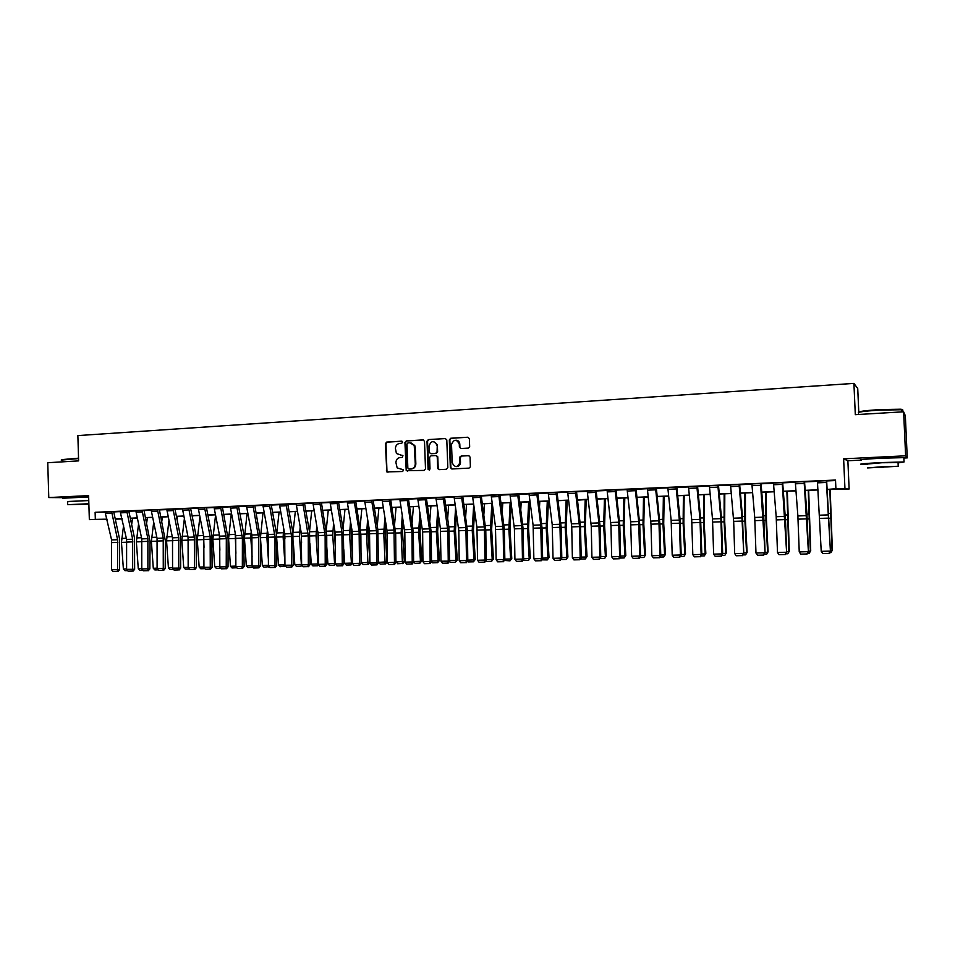 <?xml version="1.0" encoding="UTF-8"?>
<svg xmlns="http://www.w3.org/2000/svg" width="955" height="955" viewBox="0 0 955 955"><rect width="100%" height="100%" fill="white"/><g stroke="black" fill="none" stroke-linecap="round" stroke-linejoin="round"><path stroke-width="1.43" d="M402.628 442.177L401.613 441.174L386.715 442.07L385.378 443.657L386.811 471.889L402.7 471.507L403.428 469.764L397.161 467.902L395.931 462.602C396.098 459.642 397.543 457.946 400.252 457.505L402.198 457.397L402.962 455.726L396.421 453.506L395.43 448.516C395.597 445.567 397.041 443.872 399.751 443.418L401.685 443.299L402.628 442.177M894.25 457.72L881.859 457.6L870.685 458.83M88.648 496.481L70.479 497.364M468.26 448.11L469.657 446.761L469.382 438.679L467.855 437.223L450.712 438.25L449.327 439.873L450.342 467.532L451.846 468.989L469.012 468.117L470.385 466.852L470.063 457.063L468.547 455.595L461.181 456.001L459.785 457.505L459.964 462.614C457.421 467.699 454.843 467.771 452.204 462.805L451.524 444.481C453.912 439.037 456.502 438.894 459.283 444.027L459.391 447.071L460.907 448.528L468.26 448.11M903.621 411.796L905.34 415.771L907.25 457.887L905.627 455.81L903.621 411.796L855.31 414.673L853.913 383.397L77.868 435.587L78.62 460.883L47.75 462.721L48.777 497.555L88.612 495.621L89.34 519.615L95.333 519.377L95.118 512.298L835.518 480.055L835.9 488.721L849.126 489.008L827.257 489.581M905.627 455.81L843.623 458.83L844.936 488.351M424.498 441.341L423.017 439.897L406.293 440.9L404.932 442.499L406.221 470.708L424.127 470.409L425.5 468.81L424.498 441.341M428.365 439.587L445.305 438.572L446.797 439.909L447.823 467.663L446.427 469.275L439.157 469.645L437.724 468.547L437.211 456.681L435.767 455.547L430.968 455.81L429.595 457.421L430.013 469.036L428.103 469.526L426.992 441.198L428.365 439.587L445.305 438.572M48.777 497.555L66.683 497.686M95.118 512.298L105.647 512.19M113.693 511.904L120.724 511.594M128.806 511.247L135.944 510.937M144.05 510.579L151.296 510.268M159.425 509.91L166.791 509.6M174.956 509.242L182.441 508.92M190.618 508.561L198.222 508.227M206.435 507.869L214.171 507.535M222.408 507.177L230.251 506.842M238.523 506.484L246.497 506.138M254.794 505.768L262.888 505.422M271.22 505.064L279.445 504.706M287.801 504.336L296.157 503.977M304.55 503.619L313.037 503.249M321.453 502.879L330.072 502.509M338.512 502.139L347.274 501.757M355.749 501.387L364.655 501.005M373.154 500.635L382.203 500.241M390.738 499.871L399.918 499.477M408.489 499.095L417.813 498.689M426.408 498.319L435.898 497.913M444.517 497.531L454.15 497.113M462.805 496.743L472.594 496.314M481.284 495.943L491.228 495.502M499.954 495.132L510.054 494.69M518.804 494.308L529.07 493.866M537.844 493.484L548.277 493.031M557.099 492.649L567.688 492.183M576.534 491.801L587.313 491.336M596.183 490.954L607.129 490.476M616.035 490.082L627.16 489.605M636.102 489.211L647.406 488.721M656.372 488.339L667.855 487.838M676.868 487.444L688.543 486.943M697.58 486.549L709.434 486.035M718.506 485.641L730.563 485.116M739.671 484.722L751.919 484.185M761.063 483.791L773.514 483.254M782.682 482.848L795.348 482.299M804.552 481.905L817.42 481.344M826.66 480.938L835.541 480.556M113.681 511.689L105.038 511.999L111.592 539.945L111.556 569.741L119.566 569.669L119.459 538.572L113.681 511.665M128.782 511.032L120.103 511.343L126.609 539.42L126.597 569.347L134.643 569.287L134.5 538.035L128.782 511.009M142.235 511.916L136.111 512.178L135.932 510.65L142.056 510.388L147.87 538.668L147.894 568.798L149.851 568.894L150.078 541.521L144.086 510.806L144.647 510.34L135.932 510.674M157.647 511.259L151.463 511.522L151.284 509.982L157.468 509.719L163.221 538.131L163.269 568.392L165.203 568.488L165.394 540.996L159.461 510.137L160.034 509.672L151.284 510.006M174.932 509.027L166.158 509.337L166.779 509.337L172.497 537.808L172.569 568.153L180.686 568.094L180.471 536.412L174.932 509.003M190.606 508.346L181.796 508.657L182.429 508.657L188.075 537.271L188.171 567.748L196.324 567.688L196.085 535.862L190.606 508.323M206.423 507.654L197.578 507.976L198.21 507.965L203.797 536.722L203.928 567.342L212.106 567.282L211.843 535.313L206.423 507.63M220.748 508.538L214.326 508.812L214.147 507.248L220.569 506.974L226.323 538.68L226.228 566.757L228.03 566.864L228.114 538.859L222.443 507.403L223.028 506.938L214.147 507.272M238.511 506.257L229.594 506.58L230.239 506.58L235.694 535.6L235.873 566.518L244.11 566.446L243.788 534.179L238.511 506.234M254.782 505.553L245.829 505.875L246.486 505.875L251.869 535.039L252.084 566.088L260.345 566.029L260.369 537.761L254.782 505.529M271.208 504.837L262.219 505.159L262.876 505.159L268.188 534.466L268.439 565.67L276.723 565.611L276.353 533.033L271.208 504.813M287.789 504.121L278.765 504.443L279.433 504.443L284.674 533.893L284.948 565.241L293.269 565.181L292.863 532.448L287.789 504.085M304.526 503.392L295.477 503.715L296.146 503.715L301.314 533.308L301.613 564.811L309.969 564.751L309.527 531.863L304.526 503.357M319.985 504.264L313.18 504.562L313.025 502.951L319.818 502.652L325.13 535.313L325.225 564.19L326.837 564.31L326.729 535.492L321.477 503.118L322.11 502.628L313.025 502.975M338.5 501.912L329.38 502.235L330.06 502.235L335.074 532.126L335.444 563.928L343.86 563.868L343.358 530.67L338.5 501.876M354.353 502.784L347.429 503.082L347.262 501.459L354.198 501.16L359.104 531.29L359.522 563.307L361.05 563.426L360.871 534.334L355.785 501.626L356.43 501.136L347.262 501.494M373.142 500.408L363.939 500.73L364.643 500.742L369.501 530.92L369.931 563.032L378.407 562.973L377.834 529.452L373.142 500.372M389.413 501.28L382.346 501.578L382.191 499.943L389.258 499.632L393.997 530.073L394.475 562.4L395.931 562.519L395.68 533.141L390.762 500.11L391.431 499.608L382.191 499.978M407.2 500.516L400.061 500.814L399.906 499.167L407.045 498.856L411.939 532.341L412.226 561.946L413.634 562.065L413.348 532.544L408.513 499.346L409.182 498.844L399.906 499.202M425.166 499.74L417.956 500.05L417.801 498.391L425.011 498.08L429.822 531.732L430.144 561.48L431.517 561.6L431.194 531.935L426.443 498.57L427.124 498.056L417.801 498.426M444.505 497.304L435.158 497.639L435.886 497.639L440.398 528.449L440.971 561.194L449.566 561.134L448.862 526.945L444.505 497.257M461.647 498.164L454.294 498.486L454.138 496.803L461.492 496.493L465.897 527.554L466.518 560.537L467.807 560.657L467.401 530.705L462.841 496.982L463.533 496.481L454.138 496.851M480.162 497.376L472.737 497.686L472.582 496.003L480.019 495.681L484.316 526.909L484.985 560.06L486.226 560.179L485.785 530.073L481.308 496.182L482.012 495.669L472.582 496.051M498.868 496.564L491.359 496.887L491.216 495.191L498.725 494.869L503.154 529.225L503.631 559.57L504.837 559.702L504.347 529.44L499.978 495.382L500.683 494.857L491.216 495.239M517.765 495.752L510.185 496.075L510.042 494.38L517.622 494.045L521.955 528.593L522.469 559.081L523.627 559.212L523.113 528.807L518.828 494.559L519.544 494.045L510.042 494.427M536.853 494.929L529.201 495.263L529.058 493.544L536.71 493.21L540.733 524.94L541.509 558.591L542.619 558.723L542.058 528.163L537.88 493.735L538.596 493.21L529.058 493.604M556.144 494.105L548.409 494.427L548.265 492.708L556.013 492.374L559.917 524.271L560.74 558.09L561.803 558.233L561.194 527.506L557.075 492.41L557.851 492.374L548.265 492.768M575.638 493.258L567.819 493.592L567.676 491.873L575.495 491.527L579.518 526.623L580.174 557.589L581.189 557.732L580.533 526.85L576.557 492.052L577.309 491.527L567.676 491.932M595.335 492.41L587.432 492.756L587.289 491.013L595.192 490.667L598.904 522.91L599.8 557.075L600.767 557.219L600.074 526.181L596.207 491.204L596.959 490.679L587.301 491.073M615.235 491.562L607.249 491.897L607.117 490.154L615.104 489.808L618.697 522.218L619.64 556.562L620.559 556.705L619.819 525.513L616.059 490.345L616.823 489.808L607.117 490.225M635.35 490.691L627.28 491.037L627.149 489.282L635.218 488.924L638.692 521.514L639.695 556.049L640.554 556.192L639.766 524.832L636.125 489.473L636.889 488.936L627.149 489.354M655.667 489.82L647.514 490.166L647.383 488.399L655.548 488.041L658.914 520.809L659.953 555.524L660.764 555.667L659.929 524.14L656.395 488.59L657.171 488.053L647.395 488.483M676.212 488.936L667.975 489.282L667.843 487.516L676.092 487.157L679.339 520.093L680.426 554.986L681.178 555.142L680.008 518.792L676.856 487.193L677.68 487.157L667.843 487.587M696.983 488.041L688.651 488.399L688.519 486.608L696.852 486.25L699.991 519.377L701.125 554.449L701.818 554.604L700.6 518.064L697.568 486.298L698.392 486.262L688.531 486.692M717.969 487.134L709.541 487.492L709.422 485.701L717.85 485.331L720.858 518.637L722.04 553.912L722.684 554.067L721.419 517.335L718.494 485.391L719.342 485.355L709.422 485.785M739.182 486.226L730.671 486.584L730.551 484.782L739.063 484.412L741.951 517.908L743.766 553.518L742.453 516.583L739.659 484.471L740.507 484.436L730.551 484.865M760.634 485.295L752.027 485.665L751.907 483.851L760.514 483.481L765.086 552.969L763.714 515.831L761.051 483.54L761.911 483.505L751.907 483.934M782.312 484.364L773.61 484.734L773.502 482.908L782.205 482.538L786.634 552.408L785.488 519.866L782.67 482.597L783.542 482.562L773.502 482.991M804.229 483.421L795.431 483.803L795.324 481.965L804.122 481.583L808.419 551.847L806.951 514.315L804.54 481.642L805.423 481.607L795.336 482.048M826.397 482.466L817.504 482.848L817.396 480.998L826.302 480.616L830.432 551.274L826.648 480.687L827.531 480.651L817.408 481.081M858.772 411.939L857.733 388.53L853.913 383.397M843.623 458.83L847.873 460.74L861.183 460.107M903.884 458.042L907.25 457.887M847.873 460.74L849.126 489.008M122.204 518.947L115.257 519.138M827.245 489.426L835.9 488.721M115.185 518.84L122.121 518.553M130.274 518.207L137.329 517.92M145.506 517.586L152.669 517.288M160.87 516.942L168.152 516.643M176.377 516.309L183.778 515.998M192.039 515.664L199.559 515.354M207.832 515.008L215.472 514.697M223.78 514.351L231.552 514.029M239.884 513.683L247.775 513.36M256.143 513.014L264.153 512.68M272.545 512.334L280.686 511.999M289.114 511.653L297.387 511.307M305.839 510.961L314.243 510.615M322.718 510.257L331.266 509.91M339.765 509.552L348.456 509.194M356.979 508.848L365.813 508.478M374.372 508.132L383.337 507.762M391.92 507.403L401.04 507.021M409.659 506.675L418.923 506.293M427.565 505.935L436.972 505.541M445.651 505.183L455.213 504.789M463.915 504.431L473.632 504.025M482.359 503.667L492.243 503.261M501.005 502.903L511.044 502.485M519.83 502.115L530.037 501.697M538.859 501.339L549.232 500.909M558.078 500.539L568.619 500.11M577.489 499.74L588.208 499.298M597.114 498.928L608.001 498.474M616.942 498.104L628.008 497.651M636.973 497.28L648.218 496.815M657.219 496.445L668.655 495.967M677.68 495.597L689.307 495.12M698.356 494.75L710.174 494.26M719.258 493.878L731.279 493.389M740.388 493.007L752.6 492.505M761.756 492.123L774.159 491.61M783.339 491.24L795.957 490.715M805.172 490.333L818.005 489.808M95.333 519.377L107.056 519.162M107.091 519.293L89.34 519.615M122.156 518.672L115.209 518.959L122.192 518.875M818.017 489.963L805.184 490.488M795.969 490.87L783.351 491.395M774.171 491.765L761.768 492.279M752.612 492.661L740.412 493.162M731.291 493.544L719.282 494.033M710.186 494.404L698.38 494.893M689.319 495.275L677.692 495.752M668.667 496.123L657.231 496.6M648.242 496.97L636.985 497.436M628.02 497.806L616.954 498.259M608.013 498.629L597.126 499.071M588.22 499.441L577.536 500.145M568.631 500.253L558.09 500.683M549.244 501.053L538.871 501.482M530.061 501.841L519.854 502.258M511.068 502.628L501.017 503.046M492.267 503.404L482.382 503.81M473.656 504.168L463.927 504.574M455.237 504.932L445.663 505.326M436.996 505.684L427.577 506.066M418.935 506.425L409.671 506.807M401.064 507.165L391.944 507.547M383.361 507.893L374.396 508.263M365.837 508.621L357.003 508.979M348.48 509.337L339.789 509.695M331.289 510.042L322.742 510.4M314.267 510.746L305.863 511.092M297.411 511.438L289.138 511.785M280.71 512.131L272.569 512.465M264.177 512.811L256.167 513.145M247.799 513.492L239.908 513.814M231.576 514.16L223.816 514.482M215.496 514.829L207.868 515.139M199.583 515.485L192.062 515.796M183.802 516.13L176.412 516.44M168.175 516.774L160.894 517.073M152.693 517.419L145.53 517.706M137.353 518.052L130.298 518.338M402.509 455.344L400.766 455.44M402.974 469.43L401.267 469.526M402.031 441.258L387.312 442.129L385.975 443.717L386.942 470.863L387.981 472.259M423.531 439.969L406.866 440.959L405.517 442.559L406.496 469.86L407.558 471.257M407.928 442.929L406.973 444.051L407.845 468.046L408.871 469.06L410.913 468.953C413.658 468.523 415.103 466.816 415.27 463.844L414.231 445.484L409.97 442.81L407.928 442.929M410.984 442.869L414.792 445.543L415.246 447.465L415.843 463.891C415.676 466.852 414.219 468.559 411.486 468.989L409.444 469.096M436.316 455.607L437.76 456.741L438.214 468.225L439.288 469.633M428.926 439.646L427.554 441.258L428.568 469.18L429.225 470.135M436.829 445.4L436.733 444.66C433.63 440.303 431.099 440.709 429.165 445.842L429.475 452.658L430.884 453.673L435.683 453.41L437.068 451.799L437.283 444.72L433.761 441.604M437.378 445.472L437.617 451.846L436.232 453.458L431.445 453.732M456.204 440.207C458.34 440.518 459.546 441.807 459.809 444.087L459.916 447.131L460.943 448.528M456.024 466.613C458.591 466.673 460.071 465.36 460.489 462.662L459.964 462.28M469.012 455.654L461.707 456.048L460.31 457.552L460.489 462.327M467.855 437.223L451.249 438.321L449.865 439.945L450.879 467.568L451.966 468.989M127.636 570.624L124.998 570.696L123.386 569.049L121.464 542.392L123.589 525.393M130.441 518.983L130.537 518.326M132.59 518.243L131.635 524.593M123.386 569.049L126.597 568.965M105.635 511.976L111.651 511.713L117.584 539.73L117.561 569.586L117.238 571.46L113.036 571.568L117.238 571.46M118.05 571.496L119.566 569.669M111.556 569.741L113.036 571.568M142.82 570.242L139.872 570.314L138.272 568.655L136.362 541.891L138.582 523.841M147.428 517.634L146.64 523.03M138.272 568.655L141.782 568.571M158.136 569.849L154.889 569.932L153.289 568.273L151.379 541.378L153.695 522.242M162.41 517.013L161.789 521.394M153.289 568.273L157.109 568.165M173.607 569.455L170.05 569.55L168.438 567.879L166.54 540.852L168.951 520.571M172.748 542.177L172.604 538.429M177.535 516.392L177.069 519.699M168.438 567.879L172.569 567.771M120.712 511.319L126.788 511.056L132.65 539.205L132.65 569.192L132.327 571.078L128.089 571.186L132.327 571.078M133.115 571.114L134.643 569.287M126.597 569.347L128.089 571.186M136.111 512.178L141.758 538.883L141.782 568.953L147.894 568.798L147.548 570.696L143.274 570.804L147.548 570.696M148.335 570.732L149.851 568.894M141.782 568.953L143.274 570.804M151.463 511.522L157.062 538.345L157.097 568.559L163.269 568.392L162.911 570.302L158.59 570.41L162.911 570.302M163.687 570.338L165.203 568.488M157.097 568.559L158.59 570.41M189.209 569.061L185.342 569.156L183.73 567.473L181.832 540.339L184.351 518.828M188.302 544.684L188.016 536.961M192.791 515.76L192.492 517.932M183.73 567.473L188.171 567.365M166.779 509.313L173.022 509.039L178.704 537.593L178.788 567.998L178.418 569.908L174.061 570.028L178.418 569.908M179.17 569.956L180.686 568.094M172.569 568.153L174.061 570.028M61.502 459.642L78.537 458.173M78.549 458.567L61.204 460.095M88.767 500.408L67.59 501.733M88.66 496.946L62.648 498.247M67.674 504.526L67.578 501.506L88.767 500.563M88.863 503.739L67.674 504.67L88.875 504.145M84.768 504.216L72.067 504.515L84.768 504.216M858.581 412.357C858.39 411.474 865.326 410.555 879.388 409.6L900.541 409.218C902.535 409.397 902.917 409.683 901.699 410.065M901.735 410.698C903.394 410.292 903.37 409.982 901.687 409.755L879.388 410.089C863.487 411.187 856.587 412.19 858.676 413.061M898.07 462.924L904.051 461.957L881.74 462.554C865.027 463.426 858.259 464.023 861.458 464.345L867.391 464.333M903.884 458.102C905.543 457.875 905.543 457.72 903.86 457.636L881.549 458.209C864.836 459.104 858.067 459.737 861.267 460.107M867.367 464.023L882.002 462.733L898.058 462.614M882.181 466.72L867.546 467.938L898.225 466.279L882.181 466.72M883.244 467.365L872.966 467.64L883.244 467.365M204.967 568.655L200.765 568.762L199.165 567.079L197.267 539.802L199.882 517.025M204.024 547.358L203.582 535.636M208.178 515.127L208.047 516.094M199.165 567.079L203.928 566.948M220.844 568.225L216.343 568.368L214.744 566.673L212.846 539.277L215.567 515.127M219.889 550.247L219.316 534.323M214.744 566.673L219.829 566.542M236.864 567.759L232.053 567.962L230.453 566.255L228.567 538.739L231.253 514.172M235.909 553.339L235.181 532.962M230.453 566.255L235.873 566.124M253.015 567.282L247.918 567.557L246.318 565.849L244.432 538.202L247.047 513.527M252.096 556.658L250.819 537.975L251.201 531.529M246.318 565.849L252.084 565.694M252.526 566.661L252.383 567.437M269.226 566.685L263.926 567.151L262.327 565.432L260.452 537.653L262.995 512.859M268.439 560.239L266.899 537.438L267.376 530.049M262.327 565.432L268.439 565.276M268.642 565.933L268.439 567.031M182.429 508.633L188.72 508.358L194.343 537.044L194.462 567.58L194.068 569.514L189.663 569.622L194.068 569.514M194.808 569.55L196.324 567.688M188.171 567.748L189.663 569.622M198.21 507.941L204.573 507.666L210.136 536.495L210.267 567.175L209.861 569.12L205.421 569.228L209.861 569.12M210.601 569.156L212.106 567.282M203.928 567.342L205.421 569.228M214.326 508.812L219.674 536.161L219.829 566.924L226.228 566.757L225.81 568.714L221.321 568.822L225.81 568.714M226.526 568.75L228.03 566.864M219.829 566.924L221.321 568.822M230.239 506.544L236.721 506.269L242.403 538.131L242.343 566.339L241.901 568.309L237.377 568.416L241.901 568.309M242.606 568.344L244.11 566.446M235.873 566.518L237.377 568.416M246.486 505.84L253.015 505.553L258.626 537.581L258.602 565.921L258.148 567.891L253.576 568.01L258.148 567.891M258.841 567.927L260.345 566.029M252.084 566.088L253.576 568.01M285.569 566.04L280.09 566.733L278.49 565.014L276.723 538.656M276.58 534.633L279.087 512.202M284.948 564.083L283.122 536.877L283.695 528.485M284.769 534.466L284.924 538.847M278.49 565.014L284.948 564.847M284.948 565.085L284.638 566.613M262.876 505.135L269.477 504.837L275.016 537.02L275.016 565.503L274.551 567.473L269.943 567.592L274.551 567.473M275.231 567.521L276.723 565.611M268.439 565.67L269.943 567.592M302.067 565.384L300.992 566.196L296.396 566.315L294.809 564.584L293.233 541.055M292.958 533.033L295.322 511.534M294.809 564.584L301.374 564.417L299.5 536.316L300.168 526.862M300.992 566.196L301.613 564.345M301.219 532.771L301.577 542.87M279.433 504.407L286.094 504.121L291.562 536.459L291.597 565.074L291.108 567.055L286.452 567.175L291.108 567.055M291.776 567.103L293.269 565.181M284.948 565.241L286.452 567.175M318.719 564.715L317.502 565.778L312.87 565.897L311.27 564.154L309.921 543.67M309.504 531.684L311.712 510.853M311.27 564.154L317.896 563.987L316.045 535.755L316.785 525.143M317.502 565.778L318.445 563.832M317.824 531.087L318.397 547.239M296.146 503.679L302.878 503.392L308.262 535.886L308.334 564.632L307.82 566.625L303.129 566.745L307.82 566.625M308.477 566.673L309.969 564.751M301.613 564.811L303.129 566.745M335.527 564.047L334.166 565.36L329.487 565.479L327.899 563.725L326.765 546.511M326.204 530.335L328.269 510.173M327.899 563.725L334.584 563.546L332.734 535.182L333.57 523.352M334.166 565.36L334.584 563.546L335.444 563.319M334.596 529.309L335.396 551.954M313.18 504.562L318.361 535.54L318.445 564.369L325.225 564.19L324.7 566.208L319.961 566.327L324.7 566.208M325.345 566.243L326.837 564.31M318.445 564.369L319.961 566.327M352.61 563.199L350.998 564.93L346.271 565.05L344.671 563.283L343.788 549.602M343.06 528.927L344.97 509.481M344.671 563.283L351.428 563.104L349.59 534.609L350.509 521.454M350.998 564.93L351.428 563.104L352.598 562.782M351.524 527.447L351.094 534.263L352.574 557.075M330.06 502.211L336.924 501.912L341.914 531.887L342.284 563.748L341.747 565.766L336.948 565.897L341.747 565.766M342.368 565.814L343.86 563.868M335.444 563.928L336.948 565.897M361.623 562.841L369.907 562.244L368.57 564.321L363.21 564.608L361.623 562.841L360.978 552.981M360.071 527.447L361.838 508.788M367.985 564.489L366.601 534.036L367.615 519.448M368.606 525.477L368.069 533.69L369.907 562.244M347.429 503.082L352.204 531.529L352.61 563.486L359.522 563.307L358.949 565.336L354.114 565.456L358.949 565.336M359.558 565.384L361.05 563.426M352.61 563.486L354.114 565.456M378.729 562.4L387.038 561.803L385.701 563.88L380.317 564.178L378.729 562.4L378.359 556.658M377.261 525.895L378.872 508.084M385.128 564.059L383.779 533.451L384.877 517.335M385.856 523.388L385.211 533.105L387.038 561.803M396.003 561.946L404.347 561.349L403.01 563.438L397.578 563.737L395.919 560.681M394.606 524.247L396.062 507.368M402.449 563.605L401.124 532.854L402.306 515.079M403.261 521.167L402.521 532.508L404.347 561.349M412.118 522.516L413.42 506.651M413.634 561.492L420.463 561.313L418.636 532.257L419.902 512.692M419.937 563.163L420.463 561.313L421.812 560.895L419.937 563.163L415.019 563.295L413.634 561.719M420.833 518.804L419.997 531.911L421.812 560.895M429.798 520.678L430.944 505.935M431.505 561.027L438.142 560.848L436.328 531.649L437.665 510.137M437.593 562.71L438.142 560.848L439.455 560.43L437.593 562.71L432.627 562.841L431.517 561.564M438.584 516.273L437.641 531.302L439.455 560.43M447.644 518.72L448.647 505.207M449.566 560.549L455.989 560.382L454.186 531.04L455.595 507.392M455.428 562.256L455.989 560.382L457.266 559.964L455.428 562.256L450.414 562.388L449.459 561.289M456.49 513.563L455.463 530.694L457.266 559.964M465.67 516.643L466.518 504.467M467.795 560.084L474.026 559.917L472.224 530.431L473.692 504.455M473.429 561.803L474.026 559.917L475.256 559.499L473.429 561.803L468.368 561.922L467.556 560.991M474.575 510.65L473.465 530.085L475.256 559.499M483.875 514.399L484.567 503.715M486.214 559.594L492.231 559.439L490.44 529.81L491.837 503.416M491.61 561.337L492.231 559.439L493.425 559.021L491.61 561.337L486.501 561.468L485.856 560.704M492.828 507.511L491.634 529.464L493.425 559.021M502.246 511.999L502.796 502.963M504.825 559.117L510.627 558.962L508.848 529.177L510.137 502.664M509.982 560.86L510.627 558.962L511.773 558.544L509.982 560.86L504.324 560.418M511.259 504.097L509.994 528.831L511.773 558.544M520.797 509.409L521.203 502.211M523.615 558.627L529.201 558.484L527.435 528.545L528.616 501.9M528.533 560.394L529.201 558.484L530.3 558.054L528.533 560.394L522.982 560.131M529.786 501.853L528.533 528.199L530.3 558.054M539.527 506.592L539.802 501.447M542.607 558.126L547.967 557.995L546.2 527.9L547.287 501.136M547.275 559.917L549.018 557.565L547.275 559.917L541.831 559.845M548.409 501.089L547.263 527.554L549.018 557.565M558.448 503.524L558.58 500.671M561.791 557.636L566.924 557.493L565.169 527.256L566.148 500.348M566.196 559.427L567.927 557.075L566.196 559.427L560.871 559.558M567.222 500.313L566.184 526.909L567.927 557.075M581.177 557.123L586.072 557.004L584.317 526.611L585.2 499.572M585.32 558.938L587.027 556.574L585.32 558.938L580.258 559.069M586.215 499.525L585.284 526.265L587.027 556.574M600.755 556.622L605.41 556.49L603.679 525.942L604.443 498.773M604.634 558.448L606.318 556.061L604.634 558.448L599.847 558.568M605.41 498.737L604.599 525.596L606.318 556.061M620.547 556.096L624.952 555.989L623.233 525.274L623.878 497.973M624.152 557.947L625.812 555.559L624.152 557.947L619.64 558.066M624.797 497.937L624.092 524.928L625.812 555.559M640.542 555.583L644.697 555.476L642.99 524.605L643.515 497.161M643.873 557.445L645.508 555.046L643.873 557.445L639.635 557.553M644.386 497.125L643.801 524.259L645.508 555.046M660.741 555.058L664.644 554.951L662.949 523.925L663.367 496.337M663.797 556.944L665.408 554.521L663.797 556.944L659.845 557.04M664.179 496.314L663.713 523.579L665.408 554.521M681.166 554.521L684.807 554.425L683.112 523.233L683.41 495.514M683.923 556.419L685.523 553.995L683.923 556.419L680.27 556.514M684.174 495.478L683.828 522.886L685.523 553.995M701.806 553.984L705.184 553.9L703.501 522.54L703.68 494.678M704.265 555.906L705.841 553.458L704.265 555.906L700.922 555.989M704.384 494.654L704.157 522.194L705.841 553.458M364.643 500.707L371.638 500.396L376.461 530.682L376.915 562.853L376.33 564.894L371.447 565.014L376.33 564.894M376.927 564.942L378.407 562.973M369.931 563.032L371.447 565.014M382.346 501.578L386.966 530.312L387.432 562.579L394.475 562.4L393.878 564.453L388.948 564.572L393.878 564.453M394.463 564.5L395.931 562.519M387.432 562.579L388.948 564.572M400.061 500.814L404.836 532.592L405.099 562.125L412.226 561.946L411.593 563.999L406.615 564.13L411.593 563.999M412.166 564.047L413.634 562.065M405.099 562.125L406.615 564.13M417.956 500.05L422.647 531.983L422.946 561.659L430.144 561.48L429.499 563.546L424.462 563.677L429.499 563.546M430.048 563.593L431.517 561.6M422.946 561.659L424.462 563.677M435.886 497.603L443.168 497.28L447.883 531.111L448.241 561.003L447.573 563.092L442.487 563.211L447.573 563.092M448.11 563.14L449.566 561.134M440.971 561.194L442.487 563.211M460.024 456.717L460.059 457.648M454.294 498.486L458.806 530.741L459.188 560.728L466.518 560.537L465.825 562.626L460.704 562.758L465.825 562.626M459.427 442.475L459.236 443.574M466.35 562.674L467.807 560.657M459.188 560.728L460.704 562.758M472.737 497.686L476.927 527.172L477.572 560.251L484.985 560.06L484.269 562.161L479.088 562.292L484.269 562.161M484.77 562.209L486.226 560.179M477.572 560.251L479.088 562.292M491.359 496.887L495.466 526.515L496.146 559.761L503.631 559.57L502.903 561.683L497.662 561.815L502.903 561.683M503.381 561.731L504.837 559.702M496.146 559.761L497.662 561.815M510.185 496.075L514.411 528.843L514.912 559.284L522.469 559.081L521.717 561.206L516.428 561.337L521.717 561.206M522.182 561.254L523.627 559.212M514.912 559.284L516.428 561.337M529.201 495.263L533.105 525.202L533.869 558.782L541.509 558.591L540.733 560.728L535.385 560.86L540.733 560.728M541.175 560.776L542.619 558.723M533.869 558.782L535.385 560.86M548.409 494.427L552.217 524.534L553.029 558.293L560.74 558.09L559.94 560.239L554.545 560.37L559.94 560.239M560.37 560.287L561.803 558.233M553.029 558.293L554.545 560.37M567.819 493.592L571.747 526.885L572.379 557.792L580.174 557.589L579.351 559.749L573.895 559.881L579.351 559.749M579.757 559.797L581.189 557.732M572.379 557.792L573.895 559.881M587.432 492.756L591.252 526.217L591.921 557.278L599.8 557.075L598.952 559.248L593.449 559.391L598.952 559.248M599.346 559.308L600.767 557.219M591.921 557.278L593.449 559.391M607.249 491.897L610.961 525.548L611.678 556.765L619.64 556.562L618.768 558.747L613.206 558.89L618.768 558.747M619.138 558.806L620.559 556.705M611.678 556.765L613.206 558.89M627.28 491.037L630.67 521.8L631.649 556.252L639.695 556.049L638.8 558.233L633.165 558.377L638.8 558.233M639.146 558.293L640.554 556.192M631.649 556.252L633.165 558.377M647.514 490.166L651 524.176L651.823 555.726L659.953 555.524L659.034 557.72L653.339 557.863L659.034 557.72M659.356 557.78L660.764 555.667M651.823 555.726L653.339 557.863M667.975 489.282L671.15 520.38L672.213 555.201L680.426 554.986L679.483 557.207L673.729 557.35L679.483 557.207M679.781 557.266L681.178 555.142M672.213 555.201L673.729 557.35M688.651 488.399L691.707 519.663L692.817 554.664L701.125 554.449L700.146 556.681L694.333 556.825L700.146 556.681M700.433 556.741L701.818 554.604M692.817 554.664L694.333 556.825M722.66 553.446L725.764 553.363L724.093 521.836L724.153 493.831M724.821 555.38L726.373 552.921L724.821 555.38L721.789 555.452M724.797 493.807L724.702 521.49L726.373 552.921M709.541 487.492L712.49 518.935L713.648 554.127L722.04 553.912L721.037 556.156L715.164 556.299L721.037 556.156M721.3 556.216L722.684 554.067M713.648 554.127L715.164 556.299M743.754 552.897L746.571 552.814L744.912 521.132L744.84 492.983M745.592 554.855L747.12 552.384L745.592 554.855L742.871 554.915M745.425 492.959L745.461 520.785L747.12 552.384M730.671 486.584L733.679 521.358L734.693 553.578L743.181 553.363L742.154 555.619L736.221 555.762L742.154 555.619M742.393 555.679L743.766 553.518M734.693 553.578L736.221 555.762M765.062 552.336L767.605 552.277L765.958 520.415L765.755 492.112M766.59 554.318L768.095 551.835L766.59 554.318L764.191 554.378M766.28 492.1L766.447 520.069L768.095 551.835M752.027 485.665L754.725 517.455L755.978 553.029L764.549 552.802L763.499 555.07L757.494 555.225L763.499 555.07M763.714 555.142L765.086 552.969M755.978 553.029L757.494 555.225M786.61 551.775L788.854 551.715L786.884 491.24M787.815 553.769L789.284 551.286L787.815 553.769L785.75 553.828M787.35 491.228L789.284 551.286M773.61 484.734L776.188 516.703L777.489 552.468L786.156 552.241L785.082 554.533L779.005 554.676L785.082 554.533M785.261 554.592L786.634 552.408M777.489 552.468L779.005 554.676M808.396 551.214L810.341 551.154L808.24 490.369M809.267 553.22L810.711 550.725L809.267 553.22L807.536 553.267M808.658 490.345L810.711 550.725M795.431 483.803L797.879 515.951L799.24 551.906L808.002 551.68L806.891 553.972L800.756 554.127L806.891 553.972M807.059 554.043L808.419 551.847M799.24 551.906L800.756 554.127M830.408 550.641L832.056 550.593L829.835 489.473M830.946 552.67L832.366 550.152L830.946 552.67L829.561 552.706M830.182 489.461L832.366 550.152M817.504 482.848L821.228 551.333L830.086 551.107L828.952 553.411L822.744 553.578L828.952 553.411M829.083 553.482L830.432 551.274M821.228 551.333L822.744 553.578M386.942 470.863L386.345 470.827M385.975 443.717L385.378 443.657M387.312 442.129L386.715 442.07M121.464 542.392L126.872 542.213M121.619 538.441L126.358 538.274M117.584 539.73L111.592 539.945M117.847 542.392L111.854 542.595M111.831 513.229L105.826 513.48M136.362 541.891L142.02 541.688M136.505 537.916L141.519 537.737M151.379 541.378L157.324 541.175M151.511 537.379L156.823 537.199M166.54 540.852L172.64 540.649M166.671 536.853L172.258 536.65M132.65 539.205L126.609 539.42M132.912 541.867L126.872 542.082M126.967 512.572L120.903 512.835M147.87 538.668L141.758 538.883M148.132 541.354L142.02 541.557M163.221 538.131L157.062 538.345M163.472 540.828L157.324 541.043M181.832 540.339L187.992 540.124M181.963 536.304L187.837 536.101M178.704 537.593L172.497 537.808M178.967 540.303L172.76 540.506M173.201 510.579L166.958 510.853M197.267 539.802L203.487 539.599M197.387 535.767L203.57 535.54M212.846 539.277L219.113 539.062M212.965 535.218L219.232 534.991M228.567 538.739L234.894 538.524M228.675 534.657L235.002 534.43M244.432 538.202L250.819 537.975M244.54 534.096L250.926 533.869M260.452 537.653L266.899 537.438M260.548 533.535L266.994 533.308M194.343 537.044L188.075 537.271M194.605 539.766L188.338 539.981M188.899 509.91L182.608 510.185M210.136 536.495L203.797 536.722M210.387 539.229L204.06 539.444M204.752 509.23L198.389 509.504M226.06 535.934L219.674 536.161M226.323 538.68L219.925 538.907M242.14 535.373L235.694 535.6M242.403 538.131L235.945 538.357M236.888 507.845L230.418 508.12M258.375 534.812L251.869 535.039M258.626 537.581L252.12 537.796M253.194 507.141L246.653 507.427M276.723 537.092L283.122 536.877M276.711 532.962L283.217 532.735M274.765 534.239L268.188 534.466M275.016 537.02L268.439 537.247M269.644 506.437L263.043 506.711M293.233 536.531L299.5 536.316M293.018 532.389L299.584 532.15M291.311 533.654L284.674 533.893M291.562 536.459L284.924 536.686M286.261 505.72L279.6 506.007M309.898 535.97L316.045 535.755M309.515 531.804L316.117 531.577M308.011 533.069L301.314 533.308M308.262 535.886L301.565 536.113M303.045 504.992L296.313 505.291M326.729 535.397L332.734 535.182M326.347 531.207L332.806 530.98M324.879 532.484L318.111 532.723M325.13 535.313L318.361 535.54M343.716 534.812L349.59 534.609M343.346 530.61L349.649 530.383M341.914 531.887L335.074 532.126M342.153 534.728L335.324 534.955M337.079 503.536L330.227 503.822M360.871 534.227L366.601 534.036M360.501 530.001L366.66 529.786M359.104 531.29L352.204 531.529M359.343 534.143L352.443 534.37M378.192 533.642L383.779 533.451M377.822 529.392L383.826 529.177M395.68 533.045L401.124 532.854M395.322 528.772L401.16 528.569M413.348 532.436L418.636 532.257M412.99 528.151L418.672 527.948M431.194 531.828L436.328 531.649M430.836 527.518L436.351 527.327M449.208 531.219L454.186 531.04M448.862 526.885L454.21 526.694M467.401 530.598L472.224 530.431M467.055 526.241L472.236 526.062M485.785 529.965L490.44 529.81M485.438 525.596L490.44 525.417M504.347 529.333L508.848 529.177M504.013 524.94L508.836 524.773M523.101 528.688L527.435 528.545M522.767 524.271L527.411 524.116M542.058 528.043L546.2 527.9M541.724 523.603L546.176 523.447M561.194 527.399L565.169 527.256M560.871 522.934L565.133 522.779M580.533 526.73L584.317 526.611M580.21 522.254L584.281 522.11M600.074 526.074L603.679 525.942M599.752 521.561L603.62 521.418M619.819 525.393L623.233 525.274M619.497 520.857L623.173 520.738M639.766 524.713L642.99 524.605M639.456 520.153L642.918 520.033M659.917 524.032L662.949 523.925M659.619 519.448L662.865 519.329M680.294 523.328L683.112 523.233M679.996 518.72L683.028 518.625M700.886 522.624L703.501 522.54M700.588 518.004L703.393 517.897M376.461 530.682L369.501 530.92M376.7 533.547L369.74 533.785M371.793 502.032L364.798 502.342M393.997 530.073L386.966 530.312M394.236 532.95L387.205 533.188M411.701 529.452L404.598 529.703M411.939 532.341L404.836 532.592M429.583 528.819L422.408 529.07M429.822 531.732L422.647 531.983M447.644 528.187L440.398 528.449M447.883 531.111L440.637 531.362M443.311 498.952L436.029 499.274M465.897 527.554L458.567 527.817M466.124 530.491L458.806 530.741M484.316 526.909L476.927 527.172M484.543 529.87L477.154 530.12M502.927 526.265L495.466 526.515M503.154 529.225L495.681 529.488M521.728 525.608L514.184 525.871M521.955 528.593L514.411 528.843M540.733 524.94L533.105 525.202M540.948 527.936L533.32 528.199M559.917 524.271L552.217 524.534M560.131 527.279L552.432 527.542M579.303 523.591L571.532 523.865M579.518 526.623L571.747 526.885M598.904 522.91L591.038 523.185M599.107 525.954L591.252 526.217M618.697 522.218L610.746 522.492M618.9 525.274L610.961 525.548M638.692 521.514L630.67 521.8M638.895 524.593L630.873 524.868M658.914 520.809L650.797 521.096M659.117 523.901L651 524.176M679.339 520.093L671.15 520.38M679.542 523.209L671.341 523.483M699.991 519.377L691.707 519.663M700.182 522.504L691.898 522.779M721.693 521.919L724.093 521.836M721.407 517.264L723.986 517.168M720.858 518.637L712.49 518.935M721.049 521.788L712.681 522.075M742.727 521.203L744.912 521.132M742.441 516.524L744.793 516.44M741.951 517.908L733.488 518.195M742.142 521.072L733.679 521.358M763.988 520.475L765.958 520.415M763.714 515.772L765.826 515.7M763.272 517.156L754.725 517.455M763.463 520.344L754.904 520.63M785.488 519.747L787.218 519.687M785.213 515.008L787.075 514.948M784.831 516.404L776.188 516.703M785.01 519.604L776.367 519.902M807.214 519.007L808.718 518.947M806.951 514.244L808.563 514.184M806.629 515.64L797.879 515.951M806.808 518.863L798.058 519.162M829.179 518.255L830.456 518.207M828.916 513.468L830.289 513.42M828.654 514.876L819.82 515.187M828.833 518.111L819.987 518.41M387.408 471.925L386.811 471.889M901.783 411.903L901.687 409.755M898.046 462.304L898.225 466.279M904.051 461.957L903.86 457.636"/></g></svg>
